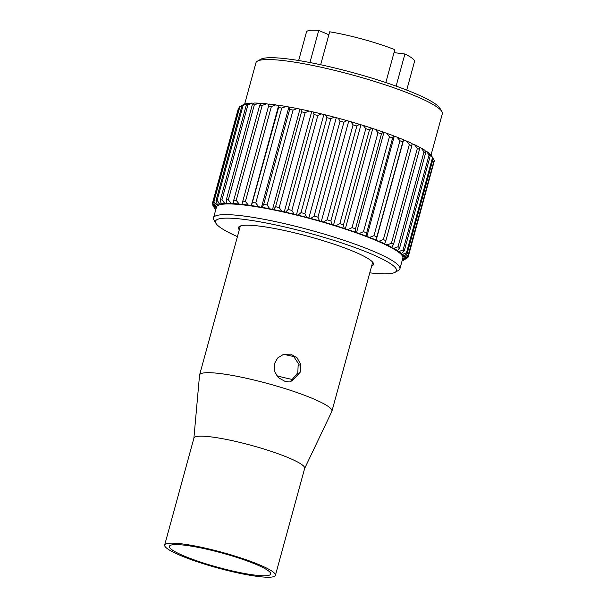 <?xml version="1.0" encoding="UTF-8"?>
<svg xmlns="http://www.w3.org/2000/svg" width="607" height="607" viewBox="0 0 607 607"><rect width="100%" height="100%" fill="white"/><g stroke="black" fill="none" stroke-linecap="round" stroke-linejoin="round"><path stroke-width="0.91" d="M369.777 272.831A93.812 13.271 -164.7 0 0 395.043 272.331A93.812 13.271 -164.7 0 0 372.584 254.515A93.812 13.271 -164.7 0 0 268.689 223.49A93.812 13.271 -164.7 0 0 215.933 223.33A93.812 13.271 -164.7 0 0 237.428 236.624M215.933 223.33L213.975 219.977A96.612 13.665 15.3 0 1 213.535 217.837A96.612 13.665 15.3 0 1 274.493 221.411A96.612 13.665 15.3 0 1 375.308 252.095A96.612 13.665 15.3 0 1 399.907 268.818A96.612 13.665 15.3 0 1 398.435 270.441L395.043 272.331M257.429 61.125L260.82 59.236A93.812 13.271 15.3 0 1 324.753 65.632A93.812 13.271 15.3 0 1 416.478 94.077A93.812 13.271 15.3 0 1 439.938 108.236L441.896 111.589A96.612 13.665 -164.7 0 0 417.73 97.006A96.612 13.665 -164.7 0 0 323.265 67.711A96.612 13.665 -164.7 0 0 257.429 61.125A96.612 13.665 -164.7 0 0 255.957 62.749L244.644 104.108A98.713 13.961 15.3 0 1 247.163 103.501L243.066 105.504A101.513 14.363 -164.7 0 0 241.958 105.77L244.659 104.1M431.023 155.089L442.336 113.737A96.612 13.665 -164.7 0 0 441.896 111.589M399.907 268.818L402.836 258.127A96.612 13.665 -164.7 0 0 402.873 257.929A96.612 13.665 -164.7 0 0 402.342 255.896A96.612 13.665 -164.7 0 0 400.157 253.453A96.612 13.665 -164.7 0 0 396.356 250.63A96.612 13.665 -164.7 0 0 391.014 247.497A96.612 13.665 -164.7 0 0 384.216 244.09A96.612 13.665 -164.7 0 0 378.229 241.396A96.612 13.665 -164.7 0 0 376.082 240.478A96.612 13.665 -164.7 0 0 366.765 236.73A96.612 13.665 -164.7 0 0 356.43 232.906A96.612 13.665 -164.7 0 0 345.262 229.082A96.612 13.665 -164.7 0 0 333.455 225.318A96.612 13.665 -164.7 0 0 321.224 221.684A96.612 13.665 -164.7 0 0 308.788 218.247A96.612 13.665 -164.7 0 0 296.368 215.06A96.612 13.665 -164.7 0 0 284.182 212.192A96.612 13.665 -164.7 0 0 272.452 209.688A96.612 13.665 -164.7 0 0 261.382 207.594A96.612 13.665 -164.7 0 0 251.177 205.948A96.612 13.665 -164.7 0 0 242.018 204.779A96.612 13.665 -164.7 0 0 234.059 204.104A96.612 13.665 -164.7 0 0 227.458 203.937A96.612 13.665 -164.7 0 0 222.314 204.286A96.612 13.665 -164.7 0 0 218.732 205.136A96.612 13.665 -164.7 0 0 216.775 206.486A96.612 13.665 -164.7 0 0 216.456 207.139L213.535 217.837M371.643 266.003A70.01 9.902 -164.7 0 0 373.517 264.47A70.01 9.902 -164.7 0 0 355.687 252.353A70.01 9.902 -164.7 0 0 282.634 230.121A70.01 9.902 -164.7 0 0 238.46 227.526A70.01 9.902 -164.7 0 0 239.295 229.795M402.426 259.621L404.042 259.872A98.713 13.961 -164.7 0 0 404.831 258.764L402.873 257.929L404.93 258.18A98.713 13.961 -164.7 0 0 404.558 256.761L402.342 255.896L404.118 256.04A98.713 13.961 -164.7 0 0 402.593 254.325L400.157 253.453L401.622 253.476A98.713 13.961 -164.7 0 0 398.966 251.503L396.356 250.63L397.486 250.539A98.713 13.961 -164.7 0 0 393.746 248.339L391.014 247.497L391.781 247.284A98.713 13.961 -164.7 0 0 387.023 244.902L384.216 244.09L384.61 243.771A98.713 13.961 -164.7 0 0 379.724 241.586A98.713 13.961 -164.7 0 0 378.92 241.245L383.351 239.56L409.315 144.641L406.349 140.968L403.511 140.209L403.534 139.785L402.828 141.901A101.513 14.363 -164.7 0 0 399.952 140.741L397.016 137.159L393.844 135.938L392.646 137.926A101.513 14.363 -164.7 0 0 389.444 136.75L386.606 133.259L383.131 132.023L381.454 133.904A101.513 14.363 -164.7 0 0 377.994 132.721L375.316 129.344L371.605 128.123L369.458 129.898A101.513 14.363 -164.7 0 0 365.801 128.73L363.343 125.482L359.458 124.291L356.87 125.983A101.513 14.363 -164.7 0 0 353.084 124.86L350.899 121.749L346.916 120.603L343.911 122.227A101.513 14.363 -164.7 0 0 340.064 121.165L338.205 118.198L334.199 117.128L330.823 118.699A101.513 14.363 -164.7 0 0 326.983 117.72L325.496 114.898L321.528 113.926L317.833 115.467A101.513 14.363 -164.7 0 0 314.069 114.579L312.992 111.916L309.138 111.051L305.177 112.583A101.513 14.363 -164.7 0 0 301.55 111.809L300.92 109.298L297.24 108.554L293.067 110.102A101.513 14.363 -164.7 0 0 289.645 109.457L289.493 107.09L286.064 106.483L281.739 108.061A101.513 14.363 -164.7 0 0 278.583 107.553L278.917 105.33L278.613 105.679L275.79 104.874L271.382 106.506A101.513 14.363 -164.7 0 0 268.552 106.142L269.379 104.055A98.713 13.961 15.3 0 1 275.79 104.874M216.153 208.262L214.559 208.095A98.713 13.961 -164.7 0 0 214.886 208.778A98.713 13.961 -164.7 0 0 215.508 209.665L215.743 209.756M214.886 208.778L212.928 205.424A101.513 14.363 15.3 0 1 212.784 205.166L212.92 204.673M212.784 205.166L214.559 208.095M378.92 241.245L376.082 240.478L376.105 240.053A98.713 13.961 -164.7 0 0 369.58 237.428L366.408 236.206A98.713 13.961 -164.7 0 0 359.177 233.528L355.702 232.299A98.713 13.961 -164.7 0 0 347.879 229.613L344.177 228.391A98.713 13.961 -164.7 0 0 335.906 225.758L332.029 224.56A98.713 13.961 -164.7 0 0 323.463 222.018L319.487 220.872A98.713 13.961 -164.7 0 0 310.776 218.467L306.763 217.397A98.713 13.961 -164.7 0 0 298.067 215.174L294.099 214.195A98.713 13.961 -164.7 0 0 285.563 212.184L281.701 211.319A98.713 13.961 -164.7 0 0 273.491 209.567L269.812 208.823A98.713 13.961 -164.7 0 0 262.065 207.359L258.628 206.759A98.713 13.961 -164.7 0 0 251.488 205.606L251.177 205.948L248.362 205.151A98.713 13.961 -164.7 0 0 241.943 204.331L242.018 204.779L239.181 204.028A98.713 13.961 -164.7 0 0 233.612 203.557L234.059 204.104L231.259 203.421A98.713 13.961 -164.7 0 0 226.639 203.307L227.458 203.937L224.742 203.337A98.713 13.961 -164.7 0 0 221.145 203.58L222.314 204.286L219.734 203.77A98.713 13.961 -164.7 0 0 217.23 204.369L218.732 205.136L216.335 204.726A98.713 13.961 -164.7 0 0 214.961 205.667L216.775 206.486L214.597 206.175A98.713 13.961 -164.7 0 0 214.385 207.442L216.175 208.171M214.385 207.442L212.389 203.656A101.513 14.363 15.3 0 1 212.465 203.17A101.513 14.363 15.3 0 1 212.488 203.102L238.452 108.175A101.513 14.363 -164.7 0 0 238.43 108.251A101.513 14.363 -164.7 0 0 238.414 108.319M239.082 107.773L238.452 108.175M212.488 203.102L214.597 206.175M239.902 106.589A101.513 14.363 -164.7 0 0 239.295 107.007L213.323 201.926A101.513 14.363 15.3 0 1 213.93 201.509L239.902 106.589L243.764 104.457A98.713 13.961 15.3 0 0 243.369 104.654L240.584 106.21M214.961 205.667L213.323 201.926M213.93 201.509L216.335 204.726M217.23 204.369L215.993 200.697L241.958 105.77M215.993 200.697A101.513 14.363 15.3 0 1 217.101 200.431L243.066 105.504M248.081 103.683L247.163 103.501M217.101 200.431L219.734 203.77M247.899 104.95A101.513 14.363 -164.7 0 0 246.313 105.064L248.574 103.311A98.713 13.961 15.3 0 1 252.171 103.069L247.899 104.95L221.934 199.878L224.742 203.337M221.145 203.58L220.341 199.984L246.313 105.064M220.341 199.984A101.513 14.363 15.3 0 1 221.934 199.878M253.703 103.402L252.171 103.069M254.31 104.935A101.513 14.363 -164.7 0 0 252.269 104.89L254.067 103.038A98.713 13.961 15.3 0 1 258.696 103.152L254.31 104.935L228.338 199.862L231.259 203.421M226.639 203.307L226.297 199.809L252.269 104.89M226.297 199.809A101.513 14.363 15.3 0 1 228.338 199.862M260.79 103.66L258.696 103.152M262.186 105.459A101.513 14.363 -164.7 0 0 259.72 105.246L261.04 103.289A98.713 13.961 15.3 0 1 266.61 103.759L262.186 105.459L236.214 200.378L239.181 204.028M233.612 203.557L233.756 200.173L259.72 105.246M233.756 200.173A101.513 14.363 15.3 0 1 236.214 200.378M269.22 104.45L266.61 103.759M241.943 204.331L268.552 106.142M242.58 201.069A101.513 14.363 15.3 0 1 245.41 201.433L271.382 106.506M245.41 201.433L248.362 205.151M251.488 205.606L278.583 107.553M252.618 202.48A101.513 14.363 15.3 0 1 255.775 202.988L281.739 108.061M278.917 105.33A98.713 13.961 15.3 0 1 286.064 106.483M255.775 202.988L258.628 206.759M262.065 207.359L263.681 204.377L289.645 109.457M263.681 204.377A101.513 14.363 15.3 0 1 267.103 205.022L293.067 110.102M289.493 107.09A98.713 13.961 15.3 0 1 297.24 108.554M267.103 205.022L269.812 208.823M273.491 209.567L275.578 206.737L301.55 111.809M275.578 206.737A101.513 14.363 15.3 0 1 279.205 207.511L305.177 112.583M300.92 109.298A98.713 13.961 15.3 0 1 309.138 111.051M279.205 207.511L281.701 211.319M285.563 212.184L288.097 209.506L314.069 114.579M288.097 209.506A101.513 14.363 15.3 0 1 291.868 210.394L317.833 115.467M312.992 111.916A98.713 13.961 15.3 0 1 321.528 113.926M291.868 210.394L294.099 214.195M298.067 215.174L301.011 212.64L326.983 117.72M301.011 212.64A101.513 14.363 15.3 0 1 304.858 213.626L330.823 118.699M325.496 114.898A98.713 13.961 15.3 0 1 334.199 117.128M304.858 213.626L306.763 217.397M310.776 218.467L314.1 216.084L340.064 121.165M314.1 216.084A101.513 14.363 15.3 0 1 317.947 217.154L343.911 122.227M338.205 118.198A98.713 13.961 15.3 0 1 346.916 120.603M317.947 217.154L319.487 220.872M323.463 222.018L327.12 219.78L353.084 124.86M327.12 219.78A101.513 14.363 15.3 0 1 330.898 220.902L356.87 125.983M350.899 121.749A98.713 13.961 15.3 0 1 359.458 124.291M330.898 220.902L332.029 224.56M335.906 225.758L339.837 223.657L365.801 128.73M339.837 223.657A101.513 14.363 15.3 0 1 343.486 224.818L369.458 129.898M363.343 125.482A98.713 13.961 15.3 0 1 371.605 128.123M343.486 224.818L344.177 228.391M347.879 229.613L352.03 227.64L377.994 132.721M352.03 227.64A101.513 14.363 15.3 0 1 355.482 228.824L381.454 133.904M375.316 129.344A98.713 13.961 15.3 0 1 383.131 132.023M355.482 228.824L355.702 232.299M359.177 233.528L363.479 231.669L389.444 136.75M363.479 231.669A101.513 14.363 15.3 0 1 366.674 232.853L392.646 137.926M386.606 133.259A98.713 13.961 15.3 0 1 393.844 135.938M366.674 232.853L366.408 236.206M369.58 237.428L373.98 235.668L399.952 140.741M373.98 235.668A101.513 14.363 15.3 0 1 376.864 236.829L402.828 141.901M397.016 137.159A98.713 13.961 15.3 0 1 403.534 139.785M376.864 236.829L376.105 240.053M383.351 239.56A101.513 14.363 15.3 0 1 385.862 240.675L411.834 145.756A101.513 14.363 -164.7 0 0 409.315 144.641M406.349 140.968A98.713 13.961 15.3 0 1 412.039 143.495L411.834 145.756M385.862 240.675L384.61 243.771M387.023 244.902L391.416 243.286A101.513 14.363 15.3 0 1 393.518 244.34L419.483 149.413A101.513 14.363 -164.7 0 0 417.381 148.366L414.452 144.633L412.001 143.92M391.416 243.286L417.381 148.366M414.452 144.633A98.713 13.961 15.3 0 1 419.217 147.015L419.483 149.413M393.518 244.34L391.781 247.284M393.746 248.339L398.033 246.776A101.513 14.363 15.3 0 1 399.687 247.747L425.659 152.82A101.513 14.363 -164.7 0 0 424.005 151.849L421.175 148.07L419.27 147.478M398.033 246.776L424.005 151.849M421.175 148.07A98.713 13.961 15.3 0 1 424.915 150.27L425.659 152.82M399.687 247.747L397.486 250.539M398.966 251.503L403.086 249.963A101.513 14.363 15.3 0 1 404.262 250.828L430.234 155.908A101.513 14.363 -164.7 0 0 429.058 155.035L426.395 151.234L425.075 150.786M403.086 249.963L429.058 155.035M426.395 151.234A98.713 13.961 15.3 0 1 429.058 153.207L430.234 155.908M404.262 250.828L401.622 253.476M402.593 254.325L406.493 252.785A101.513 14.363 15.3 0 1 407.168 253.544L433.132 158.624A101.513 14.363 -164.7 0 0 432.457 157.866L430.022 154.057L429.316 153.799M406.493 252.785L432.457 157.866M430.022 154.057A98.713 13.961 15.3 0 1 431.554 155.764L433.132 158.624M407.168 253.544L404.118 256.04M404.558 256.761L408.177 255.213A101.513 14.363 15.3 0 1 408.336 255.843L434.308 160.916A101.513 14.363 -164.7 0 0 434.142 160.286L431.949 156.477M408.177 255.213L434.142 160.286M408.336 255.843L404.93 258.18M404.831 258.764L408.116 257.178L433.99 162.069M408.116 257.178A101.513 14.363 15.3 0 1 407.767 257.672L404.042 259.872M402.077 260.889A98.713 13.961 -164.7 0 0 403.352 260.335A98.713 13.961 -164.7 0 0 403.405 260.304L402.373 259.811M403.352 260.335L406.356 258.514M376.082 240.478L403.511 140.209M366.765 236.73L394.201 136.461M356.43 232.906L383.859 132.637M345.262 229.082L372.69 128.805M333.455 225.318L360.884 125.042M321.224 221.684L348.653 121.408M308.788 218.247L336.217 117.97M296.368 215.06L323.797 114.791M284.182 212.192L311.611 111.923M272.452 209.688L299.881 109.419M261.382 207.594L288.818 107.325M251.177 205.948L278.613 105.679M406.713 90.079L414.505 61.573A56.003 7.921 15.3 0 0 404.907 54.008L396.121 86.126M385.824 82.567L394.831 49.653A56.003 7.921 15.3 0 0 329.669 31.799L320.663 64.729M309.942 62.536L318.736 30.403A56.003 7.921 15.3 0 0 306.467 32.019L298.667 60.518M328.857 34.781L318.736 30.403M404.907 54.008L394.019 52.619M290.518 381.446L297.832 372.706L298.12 365.414L299.327 365.027L293.742 356.544L283.879 354.397M274.364 363.805L277.71 357.955L283.416 354.412L290.776 354.147L297.104 357.827L300.647 364.352L300.533 371.833L291.959 381.075L284.82 381.264L278.332 377.637L274.447 371.241L274.364 363.805M293.318 379.686A58.105 8.217 15.3 0 1 276.724 375.801M269.113 575.246A52.506 7.428 15.3 0 1 212.678 565.83A52.506 7.428 15.3 0 1 169.391 546.33A52.506 7.428 15.3 0 1 170.962 545.124A52.506 7.428 15.3 0 1 227.397 554.54A52.506 7.428 15.3 0 1 270.684 574.04A52.506 7.428 15.3 0 1 269.113 575.246M166.386 543.72A57.407 8.119 15.3 0 1 228.08 554.016A57.407 8.119 15.3 0 1 275.411 575.33A57.407 8.119 15.3 0 1 273.689 576.65A57.407 8.119 15.3 0 1 211.995 566.354A57.407 8.119 15.3 0 1 164.664 545.033A57.407 8.119 15.3 0 1 166.386 543.72M164.664 545.033L193.929 438.079A57.407 8.119 15.3 0 1 195.644 436.759A57.407 8.119 15.3 0 1 257.345 447.056A57.407 8.119 15.3 0 1 304.668 468.376L275.411 575.33M193.899 438.178L199.536 375.202A68.606 9.704 15.3 0 1 199.582 374.959A68.606 9.704 15.3 0 1 201.63 373.388A68.606 9.704 15.3 0 1 275.373 385.688A68.606 9.704 15.3 0 1 331.93 411.167A68.606 9.704 15.3 0 1 331.847 411.402L304.646 468.475M238.43 108.251L212.465 203.17M331.93 411.167L372.683 262.201M199.582 374.959L240.334 225.994"/></g></svg>
